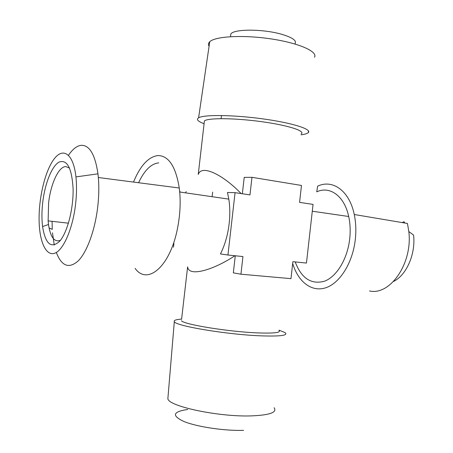 <?xml version="1.0" encoding="UTF-8"?>
<svg xmlns="http://www.w3.org/2000/svg" width="453" height="453" viewBox="0 0 453 453"><rect width="100%" height="100%" fill="white"/><g stroke="black" fill="none" stroke-linecap="round" stroke-linejoin="round"><path stroke-width="0.68" d="M295.022 43.703C296.93 40.679 292.513 37.548 281.777 34.315C263.238 28.828 233.476 28.839 230.804 34.066L230.549 36.263M212.684 192.1L212.072 196.698M314.473 57.265C318.091 51.642 299.116 43.097 271.228 38.93C243.386 34.7 215.175 36.257 209.745 41.75C208.295 43.131 208.074 44.632 209.082 46.263M69.524 168.057L65.747 166.574C58.607 166.585 50.719 183.867 48.607 202.887L48.126 220.883L48.499 224.507C50.43 237.287 54.422 242.548 60.464 240.294M301.075 134.801C304.965 134.303 307.394 133.556 308.357 132.559C311.953 129.156 291.851 122.803 262.53 118.828C233.255 114.819 203.912 114.518 198.601 117.786C196.03 119.405 197.853 121.381 204.082 123.72M42.741 202.248C41.727 211.03 41.67 219.133 42.571 226.545C45.453 244.122 51.172 249.003 59.728 241.194C67.429 232.44 73.635 208.295 73.086 188.357C71.772 167.921 67.089 159.167 59.043 162.1C51.835 166.058 44.943 183.476 42.741 202.248M301.177 133.912C305.826 131.019 287.898 125.215 261.115 121.608C234.388 117.956 207.842 117.797 204.405 120.923L204.195 122.74M75.56 204.365C72.752 228.533 63.607 249.665 55.13 253.068C46.631 256.636 40.079 243.448 39.196 223.567C38.126 200.832 44.451 172.321 53.658 159.603C62.814 146.613 73.426 153.408 75.94 176.908C76.823 185.311 76.693 194.467 75.56 204.365M402.162 222.576L404.065 221.727L404.795 223.023M241.121 193.573C223.635 175.294 201.642 163.884 198.244 174.479L204.405 120.923M179.711 192.01L228.827 199.127L227.463 192.491L235.062 192.661L227.944 255.022L242.95 256.562L240.939 274.207L290.973 278.646L292.887 261.675L306.46 263.063L313.057 204.399L299.575 202.372L301.483 185.453L251.97 177.321L244.218 177.372L242.349 193.759M187.769 409.467C172.638 411.664 171.455 415.712 184.207 421.624C197.446 426.936 224.773 430.984 243.578 430.35M68.522 155.243C72.633 149.15 76.846 145.838 81.155 145.311C89.524 145.034 95.124 154.541 97.961 173.827L98.346 177.519C99.128 186.698 98.918 196.494 97.723 206.908C94.988 230.311 87.01 251.97 78.318 260.809C68.981 269.065 61.648 266.285 56.325 252.463M54.258 245.073L52.497 232.814M49.054 227.933L52.265 229.36L52.089 221.33M393.51 281.477C406.415 275.265 415.809 254.054 413.578 235.084L408.816 231.551L407.457 223.471L354.257 214.507C355.905 222.395 356.256 230.696 355.316 239.411C352.734 262.91 339.778 283.34 325.622 287.819C311.438 292.389 298.046 281.63 292.689 263.448M354.257 214.507C349.439 190.724 332.581 178.963 317.638 186.166L316.743 191.834C329.829 185.662 344.405 195.939 348.697 216.494C350.22 223.561 350.554 231.013 349.705 238.856C347.479 259.042 336.59 276.794 324.41 281.245C311.149 284.75 301.409 278.306 295.192 261.908M158.743 162.882C151.143 163.675 144.422 170.294 138.578 182.729M228.827 199.127C230.011 206.834 230.118 214.999 229.161 223.629C227.785 235.056 224.881 245.164 220.435 253.946L227.944 255.022M185.588 192.865L186.183 191.557M234.903 255.735C213.55 269.971 188.618 277.349 187.621 266.84L181.579 319.376M251.97 177.321L249.965 194.903L235.062 192.661M168.012 396.941L167.87 398.674C168.125 406.194 218.001 416.958 250.752 415.911C269.614 415.191 277.4 412.462 274.11 407.723M133.505 182.072C140.266 165.69 148.386 156.851 157.865 155.555C168.629 155.639 175.758 166.455 179.269 188.001C180.889 201.019 180.26 214.665 177.389 228.946C169.892 267.027 147.18 285.583 135.102 268.369M369.535 290.945C390.039 295.871 412.819 263.278 408.816 231.551M173.488 247.219L173.912 243.572M179.852 192.032L179.926 191.415M181.613 319.099C176.041 319.49 173.607 320.333 174.314 321.63C174.847 325.843 227.304 334.654 261.262 335.86C280.781 336.488 288.669 335.384 284.926 332.547L279.02 330.169M240.939 274.207L233.329 272.865L235.283 255.775M278.997 330.384C281.228 332.649 274.093 333.482 257.576 332.893C228.612 331.783 183.799 324.478 181.427 320.73M221.104 118.652L221.466 115.509M230.503 36.676L230.804 34.066M48.126 220.883L68.437 223.176M209.745 41.75L198.601 117.786M308.487 130.94L308.357 132.559M48.499 224.507L42.571 226.545M75.94 176.908L97.961 173.827M348.697 216.494L312.293 211.217M98.346 177.519L179.269 188.001M167.87 398.674L174.314 321.63"/></g></svg>
